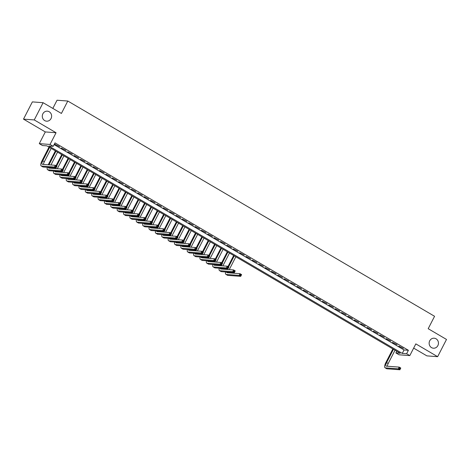 <?xml version="1.0" encoding="UTF-8"?>
<svg xmlns="http://www.w3.org/2000/svg" width="470" height="470" viewBox="0 0 470 470"><rect width="100%" height="100%" fill="white"/><g stroke="black" fill="none" stroke-linecap="round" stroke-linejoin="round"><path stroke-width="0.7" d="M51.03 118.569A5.023 4.659 -85.7 0 1 46.583 121.184A5.023 4.659 -85.7 0 1 42.882 113.781A5.023 4.659 -85.7 0 1 47.329 111.167A5.023 4.659 -85.7 0 1 51.03 118.569M437.87 345.597A5.023 4.659 -85.7 0 1 433.422 348.211A5.023 4.659 -85.7 0 1 429.715 340.815A5.023 4.659 -85.7 0 1 434.168 338.2A5.023 4.659 -85.7 0 1 437.87 345.597M42.47 145.518L39.286 143.65L50.037 144.454L53.222 146.323L48.862 146L402.267 353.405L406.626 353.734L409.811 355.602L399.059 354.797L395.875 352.929L400.234 353.258L46.83 145.847L42.47 145.518M45.308 131.935L56.059 132.734L34.251 119.932L43.105 102.701L32.359 101.896L23.5 119.133L45.308 131.935L39.286 143.65M52.84 108.411L57.04 100.233L67.792 101.032L434.568 316.292L428.194 328.7L446.5 339.446L437.64 356.683L415.832 343.881L409.811 355.602M413.659 348.111L426.895 355.878L437.64 356.683M396.756 351.213L395.875 352.929M34.251 119.932L23.5 119.133M59.573 146.64L55.025 144.349L59.573 146.64M65.941 150.377L61.394 148.085L65.941 150.377M72.304 154.119L67.756 151.822L72.304 154.119M78.672 157.855L74.125 155.558L78.672 157.855M85.041 161.592L80.493 159.295L85.041 161.592M91.409 165.328L86.862 163.031L91.409 165.328M97.778 169.065L93.23 166.768L97.778 169.065M104.146 172.801L99.599 170.504L104.146 172.801M110.515 176.538L105.967 174.241L110.515 176.538M116.877 180.274L112.33 177.977L116.877 180.274M123.246 184.011L118.698 181.72L123.246 184.011M129.614 187.753L125.067 185.456L129.614 187.753M135.983 191.49L131.435 189.193L135.983 191.49M142.351 195.226L137.804 192.929L142.351 195.226M148.72 198.963L144.173 196.666L148.72 198.963M155.088 202.699L150.541 200.402L155.088 202.699M161.451 206.436L156.91 204.139L161.451 206.436M167.819 210.172L163.272 207.875L167.819 210.172M174.188 213.909L169.641 211.612L174.188 213.909M180.556 217.645L176.009 215.348L180.556 217.645M186.925 221.382L182.378 219.091L186.925 221.382M193.293 225.124L188.746 222.827L193.293 225.124M199.662 228.861L195.115 226.564L199.662 228.861M206.025 232.597L201.483 230.3L206.025 232.597M212.393 236.334L207.846 234.037L212.393 236.334M218.762 240.07L214.214 237.773L218.762 240.07M225.13 243.807L220.583 241.51L225.13 243.807M231.499 247.543L226.951 245.246L231.499 247.543M237.867 251.28L233.32 248.983L237.867 251.28M244.236 255.016L239.688 252.725L244.236 255.016M250.604 258.759L246.057 256.461L250.604 258.759M256.967 262.495L252.419 260.198L256.967 262.495M263.335 266.232L258.788 263.934L263.335 266.232M269.704 269.968L265.156 267.671L269.704 269.968M276.072 273.704L271.525 271.407L276.072 273.704M282.441 277.441L277.893 275.144L282.441 277.441M288.809 281.178L284.262 278.88L288.809 281.178M295.178 284.914L290.63 282.617L295.178 284.914M301.54 288.651L296.993 286.353L301.54 288.651M307.909 292.387L303.362 290.096L307.909 292.387M314.277 296.129L309.73 293.832L314.277 296.129M320.646 299.866L316.099 297.569L320.646 299.866M327.014 303.602L322.467 301.305L327.014 303.602M333.383 307.339L328.836 305.042L333.383 307.339M339.751 311.075L335.204 308.778L339.751 311.075M346.114 314.812L341.572 312.515L346.114 314.812M352.482 318.548L347.935 316.251L352.482 318.548M358.851 322.285L354.304 319.988L358.851 322.285M365.219 326.021L360.672 323.73L365.219 326.021M371.588 329.764L367.041 327.467L371.588 329.764M377.956 333.5L373.409 331.203L377.956 333.5M384.325 337.237L379.778 334.94L384.325 337.237M390.688 340.973L386.146 338.676L390.688 340.973M397.056 344.71L392.509 342.413L397.056 344.71M54.109 144.59L404.041 349.962L408.395 350.285L54.99 142.874L53.222 146.323M403.424 348.446L398.877 346.149L403.424 348.446M56.059 132.734L50.037 144.454M408.395 350.285L406.626 353.734M43.105 102.701L61.411 113.446L67.792 101.032M404.041 349.962L402.267 353.405M393.449 349.269L386.599 362.593A3.925 1.328 -59.6 0 0 386.07 366.083A3.925 1.328 -59.6 0 0 386.281 366.148L399.195 367.111L400.787 368.045L399.899 369.767L398.307 368.832L385.394 367.869A5.881 1.986 120.4 0 1 385.077 367.775A5.881 1.986 120.4 0 1 385.876 362.535L392.867 348.934M395.035 350.203L388.191 363.527A3.925 1.328 -59.6 0 0 387.356 366.224M400.07 368.997L400.422 368.31L399.782 367.934L399.43 368.627L400.07 368.997L399.899 369.767L386.986 368.803A5.881 1.986 120.4 0 1 386.669 368.709L385.077 367.775M399.43 368.627L398.307 368.832L399.195 367.111L399.782 367.934M400.422 368.31L400.787 368.045M226.528 269.416A5.881 1.986 120.4 0 1 226.681 269.11L226.851 268.781M227.962 266.613L233.672 255.504M235.846 256.779L229.248 269.615M234.254 255.845L228.543 266.954M227.574 268.834L227.41 269.163A3.925 1.328 -59.6 0 0 227.257 269.469M228.238 272.148A3.925 1.328 -59.6 0 0 228.162 272.8M226.575 272.024A3.925 1.328 -59.6 0 0 226.875 272.653A3.925 1.328 -59.6 0 0 227.092 272.718L240.006 273.681L241.598 274.615L240.711 276.342L227.797 275.379A5.881 1.986 120.4 0 1 227.474 275.279L225.882 274.345A5.881 1.986 120.4 0 1 225.588 271.948M240.875 275.573L241.228 274.88L240.593 274.509L240.241 275.197L240.875 275.573L240.711 276.342L239.118 275.408L226.205 274.445A5.881 1.986 120.4 0 1 225.882 274.345M240.241 275.197L239.118 275.408L240.006 273.681L240.593 274.509M241.228 274.88L241.598 274.615M220.16 265.679A5.881 1.986 120.4 0 1 220.312 265.374L220.483 265.045M221.593 262.877L227.31 251.767M229.478 253.042L222.88 265.879M227.885 252.108L222.175 263.218M221.211 265.098L221.041 265.427A3.925 1.328 -59.6 0 0 220.888 265.732M221.869 268.411A3.925 1.328 -59.6 0 0 221.793 269.063M220.207 268.288A3.925 1.328 -59.6 0 0 220.506 268.916A3.925 1.328 -59.6 0 0 220.724 268.981L233.637 269.945L235.229 270.879L234.342 272.6L221.429 271.642A5.881 1.986 120.4 0 1 221.106 271.543L219.513 270.608A5.881 1.986 120.4 0 1 219.22 268.211M234.507 271.836L234.859 271.143L234.225 270.773L233.872 271.46L234.507 271.836L234.342 272.6L232.75 271.666L219.837 270.708A5.881 1.986 120.4 0 1 219.513 270.608M233.872 271.46L232.75 271.666L233.637 269.945L234.225 270.773M234.859 271.143L235.229 270.879M213.791 261.943A5.881 1.986 120.4 0 1 213.944 261.637L214.114 261.308M215.231 259.14L220.941 248.031M223.109 249.306L216.511 262.142M221.517 248.371L215.806 259.481M214.843 261.361L214.672 261.69A3.925 1.328 -59.6 0 0 214.52 261.996M215.501 264.675A3.925 1.328 -59.6 0 0 215.425 265.327M213.838 264.551A3.925 1.328 -59.6 0 0 214.138 265.18A3.925 1.328 -59.6 0 0 214.355 265.245L227.268 266.208L228.861 267.142L227.974 268.863L215.06 267.9A5.881 1.986 120.4 0 1 214.737 267.806L213.145 266.872A5.881 1.986 120.4 0 1 212.851 264.475M228.138 268.094L228.496 267.407L227.856 267.031L227.504 267.724L228.138 268.094L227.974 268.863L226.381 267.929L213.468 266.966A5.881 1.986 120.4 0 1 213.145 266.872M227.504 267.724L226.381 267.929L227.268 266.208L227.856 267.031M228.496 267.407L228.861 267.142M207.429 258.206A5.881 1.986 120.4 0 1 207.581 257.901L207.746 257.572M208.862 255.404L214.573 244.294M216.741 245.569L210.143 258.406M215.148 244.635L209.438 255.745M208.474 257.625L208.304 257.954A3.925 1.328 -59.6 0 0 208.151 258.259M209.132 260.938A3.925 1.328 -59.6 0 0 209.056 261.59M207.476 260.815A3.925 1.328 -59.6 0 0 207.775 261.443A3.925 1.328 -59.6 0 0 207.987 261.508L220.9 262.471L222.492 263.406L221.605 265.127L208.692 264.163A5.881 1.986 120.4 0 1 208.375 264.07L206.782 263.135A5.881 1.986 120.4 0 1 206.483 260.738M221.77 264.357L222.128 263.67L221.488 263.294L221.135 263.987L221.77 264.357L221.605 265.127L220.013 264.193L207.1 263.229A5.881 1.986 120.4 0 1 206.782 263.135M221.135 263.987L220.013 264.193L220.9 262.471L221.488 263.294M222.128 263.67L222.492 263.406M201.06 254.464A5.881 1.986 120.4 0 1 201.213 254.158L201.377 253.835M202.494 251.667L208.204 240.558M210.378 241.827L203.774 254.67M208.786 240.893L203.069 252.008M202.106 253.888L201.936 254.217A3.925 1.328 -59.6 0 0 201.789 254.523M202.764 257.202A3.925 1.328 -59.6 0 0 202.693 257.848M201.107 257.072A3.925 1.328 -59.6 0 0 201.407 257.707A3.925 1.328 -59.6 0 0 201.618 257.772L214.532 258.735L216.124 259.669L215.237 261.391L202.323 260.427A5.881 1.986 120.4 0 1 202.006 260.333L200.414 259.399A5.881 1.986 120.4 0 1 200.114 257.002M215.407 260.621L215.759 259.933L215.125 259.558L214.767 260.251L215.407 260.621L215.237 261.391L213.644 260.456L200.731 259.493A5.881 1.986 120.4 0 1 200.414 259.399M214.767 260.251L213.644 260.456L214.532 258.735L215.125 259.558M215.759 259.933L216.124 259.669M194.692 250.727A5.881 1.986 120.4 0 1 194.844 250.422L195.015 250.099M196.125 247.931L201.836 236.815M204.009 238.09L197.406 250.933M202.417 237.156L196.707 248.272M195.737 250.152L195.567 250.481A3.925 1.328 -59.6 0 0 195.42 250.786M196.395 253.459A3.925 1.328 -59.6 0 0 196.325 254.111M194.739 253.336A3.925 1.328 -59.6 0 0 195.038 253.97A3.925 1.328 -59.6 0 0 195.25 254.035L208.163 254.999L209.755 255.933L208.868 257.654L195.955 256.691A5.881 1.986 120.4 0 1 195.638 256.596L194.045 255.662A5.881 1.986 120.4 0 1 193.746 253.265M209.038 256.884L209.391 256.197L208.756 255.821L208.398 256.514L209.038 256.884L208.868 257.654L207.282 256.72L194.363 255.756A5.881 1.986 120.4 0 1 194.045 255.662M208.398 256.514L207.282 256.72L208.163 254.999L208.756 255.821M209.391 256.197L209.755 255.933M188.323 246.991A5.881 1.986 120.4 0 1 188.476 246.685L188.646 246.356M189.757 244.194L195.467 233.079M197.641 234.354L191.043 247.197M196.049 233.42L190.338 244.535M189.369 246.415L189.204 246.738A3.925 1.328 -59.6 0 0 189.052 247.044M190.027 249.723A3.925 1.328 -59.6 0 0 189.956 250.375M188.37 249.599A3.925 1.328 -59.6 0 0 188.67 250.234A3.925 1.328 -59.6 0 0 188.881 250.299L201.795 251.262L203.387 252.196L202.505 253.917L189.592 252.954A5.881 1.986 120.4 0 1 189.269 252.86L187.677 251.926A5.881 1.986 120.4 0 1 187.383 249.529M202.67 253.148L203.022 252.461L202.388 252.084L202.03 252.772L202.67 253.148L202.505 253.917L200.913 252.983L188 252.02A5.881 1.986 120.4 0 1 187.677 251.926M202.03 252.772L200.913 252.983L201.795 251.262L202.388 252.084M203.022 252.461L203.387 252.196M181.955 243.254A5.881 1.986 120.4 0 1 182.107 242.949L182.278 242.62M183.388 240.458L189.099 229.342M191.272 230.617L184.675 243.46M189.68 229.683L183.97 240.799M183 242.679L182.836 243.002A3.925 1.328 -59.6 0 0 182.683 243.307M183.664 245.986A3.925 1.328 -59.6 0 0 183.588 246.638M182.002 245.863A3.925 1.328 -59.6 0 0 182.301 246.497A3.925 1.328 -59.6 0 0 182.513 246.562L195.432 247.52L197.024 248.454L196.137 250.181L183.224 249.218A5.881 1.986 120.4 0 1 182.9 249.124L181.308 248.184A5.881 1.986 120.4 0 1 181.015 245.792M196.301 249.411L196.654 248.724L196.019 248.348L195.667 249.035L196.301 249.411L196.137 250.181L194.545 249.247L181.632 248.283A5.881 1.986 120.4 0 1 181.308 248.184M195.667 249.035L194.545 249.247L195.432 247.52L196.019 248.348M196.654 248.724L197.024 248.454M175.586 239.518A5.881 1.986 120.4 0 1 175.739 239.212L175.909 238.883M177.02 236.721L182.73 225.606M184.904 226.881L178.306 239.724M183.312 225.947L177.601 237.056M176.638 238.936L176.467 239.265A3.925 1.328 -59.6 0 0 176.315 239.571M177.296 242.25A3.925 1.328 -59.6 0 0 177.219 242.902M175.633 242.126A3.925 1.328 -59.6 0 0 175.933 242.755A3.925 1.328 -59.6 0 0 176.15 242.82L189.063 243.783L190.655 244.717L189.768 246.445L176.855 245.481A5.881 1.986 120.4 0 1 176.532 245.381L174.94 244.447A5.881 1.986 120.4 0 1 174.646 242.05M189.933 245.675L190.285 244.982L189.651 244.612L189.298 245.299L189.933 245.675L189.768 246.445L188.176 245.51L175.263 244.547A5.881 1.986 120.4 0 1 174.94 244.447M189.298 245.299L188.176 245.51L189.063 243.783L189.651 244.612M190.285 244.982L190.655 244.717M169.218 235.781A5.881 1.986 120.4 0 1 169.37 235.476L169.541 235.147M170.657 232.985L176.368 221.869M178.535 223.144L171.938 235.981M176.943 222.21L171.233 233.32M170.269 235.2L170.099 235.529A3.925 1.328 -59.6 0 0 169.946 235.834M170.927 238.513A3.925 1.328 -59.6 0 0 170.851 239.165M169.265 238.39A3.925 1.328 -59.6 0 0 169.564 239.018A3.925 1.328 -59.6 0 0 169.782 239.083L182.695 240.047L184.287 240.981L183.4 242.708L170.487 241.745A5.881 1.986 120.4 0 1 170.163 241.645L168.571 240.711A5.881 1.986 120.4 0 1 168.278 238.314M183.564 241.938L183.923 241.245L183.282 240.875L182.93 241.562L183.564 241.938L183.4 242.708L181.808 241.774L168.895 240.81A5.881 1.986 120.4 0 1 168.571 240.711M182.93 241.562L181.808 241.774L182.695 240.047L183.282 240.875M183.923 241.245L184.287 240.981M162.849 232.045A5.881 1.986 120.4 0 1 163.008 231.739L163.172 231.41M164.288 229.243L169.999 218.133M172.167 219.408L165.569 232.245M170.575 218.474L164.864 229.583M163.901 231.463L163.73 231.792A3.925 1.328 -59.6 0 0 163.578 232.098M164.559 234.777A3.925 1.328 -59.6 0 0 164.482 235.429M162.896 234.653A3.925 1.328 -59.6 0 0 163.202 235.282A3.925 1.328 -59.6 0 0 163.413 235.347L176.326 236.31L177.918 237.244L177.031 238.971L164.118 238.008A5.881 1.986 120.4 0 1 163.795 237.908L162.209 236.974A5.881 1.986 120.4 0 1 161.909 234.577M177.196 238.202L177.554 237.509L176.914 237.138L176.561 237.826L177.196 238.202L177.031 238.971L175.439 238.032L162.526 237.074A5.881 1.986 120.4 0 1 162.209 236.974M176.561 237.826L175.439 238.032L176.326 236.31L176.914 237.138M177.554 237.509L177.918 237.244M156.487 228.308A5.881 1.986 120.4 0 1 156.639 228.003L156.804 227.674M157.92 225.506L163.63 214.396M165.798 215.671L159.201 228.508M164.212 214.737L158.496 225.847M157.532 227.727L157.362 228.056A3.925 1.328 -59.6 0 0 157.215 228.361M158.19 231.04A3.925 1.328 -59.6 0 0 158.12 231.692M156.534 230.917A3.925 1.328 -59.6 0 0 156.833 231.546A3.925 1.328 -59.6 0 0 157.045 231.61L169.958 232.574L171.55 233.508L170.663 235.229L157.75 234.266A5.881 1.986 120.4 0 1 157.432 234.172L155.84 233.238A5.881 1.986 120.4 0 1 155.541 230.841M170.833 234.459L171.186 233.772L170.545 233.402L170.193 234.089L170.833 234.459L170.663 235.229L169.071 234.295L156.157 233.332A5.881 1.986 120.4 0 1 155.84 233.238M170.193 234.089L169.071 234.295L169.958 232.574L170.545 233.402M171.186 233.772L171.55 233.508M150.118 224.572A5.881 1.986 120.4 0 1 150.271 224.266L150.435 223.937M151.552 221.77L157.262 210.66M159.436 211.935L152.832 224.772M157.844 211.001L152.133 222.11M151.164 223.99L150.993 224.319A3.925 1.328 -59.6 0 0 150.846 224.625M151.822 227.304A3.925 1.328 -59.6 0 0 151.751 227.956M150.165 227.18A3.925 1.328 -59.6 0 0 150.465 227.809A3.925 1.328 -59.6 0 0 150.676 227.874L163.589 228.837L165.182 229.771L164.294 231.493L151.381 230.529A5.881 1.986 120.4 0 1 151.064 230.435L149.472 229.501A5.881 1.986 120.4 0 1 149.172 227.104M164.465 230.723L164.817 230.036L164.183 229.66L163.824 230.353L164.465 230.723L164.294 231.493L162.708 230.559L149.789 229.595A5.881 1.986 120.4 0 1 149.472 229.501M163.824 230.353L162.708 230.559L163.589 228.837L164.183 229.66M164.817 230.036L165.182 229.771M143.75 220.835A5.881 1.986 120.4 0 1 143.902 220.53L144.073 220.201M145.183 218.033L150.893 206.923M153.067 208.198L146.47 221.035M151.475 207.264L145.765 218.374M144.795 220.254L144.631 220.583A3.925 1.328 -59.6 0 0 144.478 220.888M145.453 223.567A3.925 1.328 -59.6 0 0 145.383 224.219M143.797 223.444A3.925 1.328 -59.6 0 0 144.096 224.072A3.925 1.328 -59.6 0 0 144.308 224.137L157.221 225.101L158.813 226.035L157.932 227.756L145.019 226.793A5.881 1.986 120.4 0 1 144.695 226.699L143.103 225.764A5.881 1.986 120.4 0 1 142.81 223.368M158.096 226.987L158.449 226.299L157.814 225.923L157.456 226.616L158.096 226.987L157.932 227.756L156.34 226.822L143.426 225.859A5.881 1.986 120.4 0 1 143.103 225.764M157.456 226.616L156.34 226.822L157.221 225.101L157.814 225.923M158.449 226.299L158.813 226.035M137.381 217.093A5.881 1.986 120.4 0 1 137.534 216.787L137.704 216.464M138.815 214.297L144.525 203.187M146.699 204.456L140.101 217.299M145.107 203.522L139.396 214.637M138.427 216.517L138.262 216.846A3.925 1.328 -59.6 0 0 138.11 217.152M139.091 219.825A3.925 1.328 -59.6 0 0 139.014 220.477M137.428 219.702A3.925 1.328 -59.6 0 0 137.728 220.336A3.925 1.328 -59.6 0 0 137.939 220.401L150.858 221.364L152.45 222.298L151.563 224.02L138.65 223.056A5.881 1.986 120.4 0 1 138.327 222.962L136.735 222.028A5.881 1.986 120.4 0 1 136.441 219.631M151.728 223.25L152.08 222.563L151.446 222.187L151.093 222.88L151.728 223.25L151.563 224.02L149.971 223.086L137.058 222.122A5.881 1.986 120.4 0 1 136.735 222.028M151.093 222.88L149.971 223.086L150.858 221.364L151.446 222.187M152.08 222.563L152.45 222.298M131.013 213.357A5.881 1.986 120.4 0 1 131.165 213.051L131.336 212.728M132.446 210.56L138.156 199.445M140.33 200.719L133.733 213.562M138.738 199.785L133.028 210.901M132.064 212.781L131.894 213.11A3.925 1.328 -59.6 0 0 131.741 213.415M132.722 216.088A3.925 1.328 -59.6 0 0 132.646 216.741M131.06 215.965A3.925 1.328 -59.6 0 0 131.359 216.6A3.925 1.328 -59.6 0 0 131.577 216.664L144.49 217.628L146.082 218.562L145.195 220.283L132.281 219.32A5.881 1.986 120.4 0 1 131.958 219.226L130.366 218.292A5.881 1.986 120.4 0 1 130.073 215.895M145.359 219.513L145.712 218.826L145.077 218.45L144.725 219.138L145.359 219.513L145.195 220.283L143.603 219.349L130.689 218.386A5.881 1.986 120.4 0 1 130.366 218.292M144.725 219.138L143.603 219.349L144.49 217.628L145.077 218.45M145.712 218.826L146.082 218.562M124.644 209.62A5.881 1.986 120.4 0 1 124.797 209.314L124.967 208.986M126.078 206.824L131.794 195.708M133.962 196.983L127.364 209.826M132.37 196.049L126.659 207.164M125.696 209.044L125.525 209.367A3.925 1.328 -59.6 0 0 125.373 209.673M126.354 212.352A3.925 1.328 -59.6 0 0 126.277 213.004M124.691 212.229A3.925 1.328 -59.6 0 0 124.991 212.863A3.925 1.328 -59.6 0 0 125.208 212.928L138.121 213.891L139.713 214.825L138.826 216.547L125.913 215.583A5.881 1.986 120.4 0 1 125.59 215.489L123.998 214.555A5.881 1.986 120.4 0 1 123.704 212.158M138.991 215.777L139.349 215.09L138.709 214.714L138.356 215.401L138.991 215.777L138.826 216.547L137.234 215.613L124.321 214.649A5.881 1.986 120.4 0 1 123.998 214.555M138.356 215.401L137.234 215.613L138.121 213.891L138.709 214.714M139.349 215.09L139.713 214.825M118.275 205.883A5.881 1.986 120.4 0 1 118.434 205.578L118.599 205.249M119.715 203.087L125.425 191.971M127.593 193.246L120.996 206.089M126.001 192.312L120.291 203.428M119.327 205.308L119.157 205.631A3.925 1.328 -59.6 0 0 119.004 205.936M119.985 208.615A3.925 1.328 -59.6 0 0 119.909 209.268M118.323 208.492A3.925 1.328 -59.6 0 0 118.622 209.126A3.925 1.328 -59.6 0 0 118.84 209.185L131.753 210.149L133.345 211.083L132.458 212.81L119.544 211.847A5.881 1.986 120.4 0 1 119.221 211.747L117.635 210.813A5.881 1.986 120.4 0 1 117.336 208.422M132.622 212.041L132.981 211.353L132.34 210.977L131.988 211.665L132.622 212.041L132.458 212.81L130.866 211.876L117.952 210.912A5.881 1.986 120.4 0 1 117.635 210.813M131.988 211.665L130.866 211.876L131.753 210.149L132.34 210.977M132.981 211.353L133.345 211.083M111.913 202.147A5.881 1.986 120.4 0 1 112.066 201.841L112.23 201.513M113.346 199.351L119.057 188.235M121.225 189.51L114.627 202.347M119.633 188.576L113.922 199.685M112.959 201.565L112.788 201.894A3.925 1.328 -59.6 0 0 112.641 202.2M113.617 204.879A3.925 1.328 -59.6 0 0 113.546 205.531M111.96 204.755A3.925 1.328 -59.6 0 0 112.26 205.384A3.925 1.328 -59.6 0 0 112.471 205.449L125.384 206.412L126.976 207.346L126.089 209.074L113.176 208.11A5.881 1.986 120.4 0 1 112.859 208.01L111.267 207.076A5.881 1.986 120.4 0 1 110.967 204.679M126.26 208.304L126.612 207.611L125.972 207.241L125.619 207.928L126.26 208.304L126.089 209.074L124.497 208.139L111.584 207.176A5.881 1.986 120.4 0 1 111.267 207.076M125.619 207.928L124.497 208.139L125.384 206.412L125.972 207.241M126.612 207.611L126.976 207.346M105.544 198.411A5.881 1.986 120.4 0 1 105.697 198.105L105.862 197.776M106.978 195.608L112.688 184.499M114.862 185.773L108.259 198.61M113.27 184.839L107.56 195.949M106.59 197.829L106.42 198.158A3.925 1.328 -59.6 0 0 106.273 198.463M107.248 201.142A3.925 1.328 -59.6 0 0 107.178 201.795M105.591 201.019A3.925 1.328 -59.6 0 0 105.891 201.648A3.925 1.328 -59.6 0 0 106.103 201.712L119.016 202.676L120.608 203.61L119.721 205.337L106.808 204.374A5.881 1.986 120.4 0 1 106.49 204.274L104.898 203.34A5.881 1.986 120.4 0 1 104.599 200.943M119.891 204.567L120.244 203.874L119.609 203.504L119.251 204.192L119.891 204.567L119.721 205.337L118.129 204.403L105.215 203.439A5.881 1.986 120.4 0 1 104.898 203.34M119.251 204.192L118.129 204.403L119.016 202.676L119.609 203.504M120.244 203.874L120.608 203.61M99.176 194.674A5.881 1.986 120.4 0 1 99.329 194.368L99.499 194.04M100.609 191.872L106.32 180.762M108.494 182.037L101.896 194.874M106.902 181.103L101.191 192.212M100.222 194.092L100.057 194.421A3.925 1.328 -59.6 0 0 99.904 194.727M100.88 197.406A3.925 1.328 -59.6 0 0 100.809 198.058M99.223 197.283A3.925 1.328 -59.6 0 0 99.523 197.911A3.925 1.328 -59.6 0 0 99.734 197.976L112.647 198.939L114.239 199.873L113.358 201.595L100.439 200.637A5.881 1.986 120.4 0 1 100.122 200.537L98.53 199.603A5.881 1.986 120.4 0 1 98.236 197.206M113.523 200.831L113.875 200.138L113.241 199.768L112.882 200.455L113.523 200.831L113.358 201.595L111.766 200.661L98.853 199.703A5.881 1.986 120.4 0 1 98.53 199.603M112.882 200.455L111.766 200.661L112.647 198.939L113.241 199.768M113.875 200.138L114.239 199.873M92.807 190.938A5.881 1.986 120.4 0 1 92.96 190.632L93.131 190.303M94.241 188.135L99.951 177.025M102.125 178.3L95.528 191.137M100.533 177.366L94.823 188.476M93.853 190.356L93.689 190.685A3.925 1.328 -59.6 0 0 93.536 190.99M94.517 193.669A3.925 1.328 -59.6 0 0 94.441 194.322M92.854 193.546A3.925 1.328 -59.6 0 0 93.154 194.175A3.925 1.328 -59.6 0 0 93.365 194.239L106.285 195.203L107.871 196.137L106.99 197.858L94.076 196.895A5.881 1.986 120.4 0 1 93.753 196.801L92.161 195.867A5.881 1.986 120.4 0 1 91.867 193.47M107.154 197.089L107.507 196.401L106.872 196.025L106.52 196.719L107.154 197.089L106.99 197.858L105.398 196.924L92.484 195.961A5.881 1.986 120.4 0 1 92.161 195.867M106.52 196.719L105.398 196.924L106.285 195.203L106.872 196.025M107.507 196.401L107.871 196.137M86.439 187.201A5.881 1.986 120.4 0 1 86.592 186.895L86.762 186.567M87.872 184.399L93.583 173.289M95.757 174.564L89.159 187.401M94.165 173.63L88.454 184.739M87.485 186.619L87.32 186.948A3.925 1.328 -59.6 0 0 87.167 187.254M88.148 189.933A3.925 1.328 -59.6 0 0 88.072 190.585M86.486 189.809A3.925 1.328 -59.6 0 0 86.785 190.438A3.925 1.328 -59.6 0 0 87.003 190.503L99.916 191.466L101.508 192.4L100.621 194.122L87.708 193.158A5.881 1.986 120.4 0 1 87.385 193.064L85.793 192.13A5.881 1.986 120.4 0 1 85.499 189.733M100.786 193.352L101.138 192.665L100.504 192.289L100.151 192.982L100.786 193.352L100.621 194.122L99.029 193.188L86.116 192.224A5.881 1.986 120.4 0 1 85.793 192.13M100.151 192.982L99.029 193.188L99.916 191.466L100.504 192.289M101.138 192.665L101.508 192.4M80.07 183.459A5.881 1.986 120.4 0 1 80.223 183.153L80.394 182.83M81.504 180.662L87.22 169.553M89.388 170.822L82.79 183.664M87.796 169.887L82.085 181.003M81.122 182.883L80.952 183.212A3.925 1.328 -59.6 0 0 80.799 183.517M81.78 186.196A3.925 1.328 -59.6 0 0 81.704 186.843M80.117 186.067A3.925 1.328 -59.6 0 0 80.417 186.702A3.925 1.328 -59.6 0 0 80.634 186.766L93.548 187.73L95.14 188.664L94.253 190.385L81.339 189.422A5.881 1.986 120.4 0 1 81.016 189.328L79.424 188.394A5.881 1.986 120.4 0 1 79.13 185.997M94.417 189.616L94.775 188.928L94.135 188.552L93.783 189.246L94.417 189.616L94.253 190.385L92.66 189.451L79.747 188.488A5.881 1.986 120.4 0 1 79.424 188.394M93.783 189.246L92.66 189.451L93.548 187.73L94.135 188.552M94.775 188.928L95.14 188.664M73.702 179.722A5.881 1.986 120.4 0 1 73.855 179.417L74.025 179.094M75.141 176.926L80.852 165.81M83.02 167.085L76.422 179.928M81.427 166.151L75.717 177.266M74.754 179.146L74.583 179.475A3.925 1.328 -59.6 0 0 74.43 179.781M75.412 182.454A3.925 1.328 -59.6 0 0 75.335 183.106M73.749 182.331A3.925 1.328 -59.6 0 0 74.049 182.965A3.925 1.328 -59.6 0 0 74.266 183.03L87.179 183.993L88.771 184.927L87.884 186.649L74.971 185.685A5.881 1.986 120.4 0 1 74.648 185.591L73.056 184.657A5.881 1.986 120.4 0 1 72.762 182.26M88.049 185.879L88.407 185.192L87.767 184.816L87.414 185.509L88.049 185.879L87.884 186.649L86.292 185.715L73.379 184.751A5.881 1.986 120.4 0 1 73.056 184.657M87.414 185.509L86.292 185.715L87.179 183.993L87.767 184.816M88.407 185.192L88.771 184.927M67.339 175.986A5.881 1.986 120.4 0 1 67.492 175.68L67.656 175.351M68.773 173.189L74.483 162.074M76.651 163.349L70.053 176.191M75.059 162.414L69.349 173.53M68.385 175.41L68.215 175.733A3.925 1.328 -59.6 0 0 68.068 176.038M69.043 178.718A3.925 1.328 -59.6 0 0 68.973 179.37M67.386 178.594A3.925 1.328 -59.6 0 0 67.686 179.229A3.925 1.328 -59.6 0 0 67.897 179.293L80.811 180.257L82.403 181.191L81.516 182.912L68.602 181.949A5.881 1.986 120.4 0 1 68.285 181.855L66.693 180.921A5.881 1.986 120.4 0 1 66.393 178.524M81.68 182.143L82.038 181.455L81.398 181.079L81.046 181.767L81.68 182.143L81.516 182.912L79.924 181.978L67.01 181.015A5.881 1.986 120.4 0 1 66.693 180.921M81.046 181.767L79.924 181.978L80.811 180.257L81.398 181.079M82.038 181.455L82.403 181.191M60.971 172.249A5.881 1.986 120.4 0 1 61.124 171.944L61.288 171.615M62.404 169.453L68.115 158.337M70.288 159.612L63.685 172.455M68.696 158.678L62.986 169.793M62.017 171.673L61.846 171.996A3.925 1.328 -59.6 0 0 61.699 172.302M62.675 174.981A3.925 1.328 -59.6 0 0 62.604 175.633M61.018 174.858A3.925 1.328 -59.6 0 0 61.317 175.492A3.925 1.328 -59.6 0 0 61.529 175.557L74.442 176.514L76.034 177.449L75.147 179.176L62.234 178.212A5.881 1.986 120.4 0 1 61.917 178.118L60.325 177.184A5.881 1.986 120.4 0 1 60.025 174.787M75.317 178.406L75.67 177.719L75.035 177.343L74.677 178.03L75.317 178.406L75.147 179.176L73.555 178.242L60.642 177.278A5.881 1.986 120.4 0 1 60.325 177.184M74.677 178.03L73.555 178.242L74.442 176.514L75.035 177.343M75.67 177.719L76.034 177.449M54.602 168.513A5.881 1.986 120.4 0 1 54.755 168.207L54.925 167.878M56.036 165.716L61.746 154.601M63.92 155.875L57.322 168.718M62.328 154.941L56.617 166.057M55.648 167.931L55.483 168.26A3.925 1.328 -59.6 0 0 55.331 168.566M56.306 171.245A3.925 1.328 -59.6 0 0 56.236 171.897M54.649 171.121A3.925 1.328 -59.6 0 0 54.949 171.756A3.925 1.328 -59.6 0 0 55.16 171.814L68.074 172.778L69.666 173.712L68.785 175.439L55.865 174.476A5.881 1.986 120.4 0 1 55.548 174.376L53.956 173.442A5.881 1.986 120.4 0 1 53.656 171.051M68.949 174.67L69.302 173.976L68.667 173.606L68.309 174.294L68.949 174.67L68.785 175.439L67.192 174.505L54.273 173.542A5.881 1.986 120.4 0 1 53.956 173.442M68.309 174.294L67.192 174.505L68.074 172.778L68.667 173.606M69.302 173.976L69.666 173.712M48.234 164.776A5.881 1.986 120.4 0 1 48.386 164.471L55.378 150.864M57.551 152.139L50.954 164.976M55.959 151.205L49.115 164.524A3.925 1.328 -59.6 0 0 48.962 164.829M49.943 167.508A3.925 1.328 -59.6 0 0 49.867 168.16M48.281 167.385A3.925 1.328 -59.6 0 0 48.58 168.013A3.925 1.328 -59.6 0 0 48.792 168.078L61.705 169.041L63.297 169.976L62.416 171.703L49.503 170.739A5.881 1.986 120.4 0 1 49.18 170.639L47.587 169.705A5.881 1.986 120.4 0 1 47.294 167.308M62.581 170.933L62.933 170.24L62.299 169.87L61.946 170.557L62.581 170.933L62.416 171.703L60.824 170.769L47.911 169.805A5.881 1.986 120.4 0 1 47.587 169.705M61.946 170.557L60.824 170.769L61.705 169.041L62.299 169.87M62.933 170.24L63.297 169.976M49.591 147.468L42.747 160.787A3.925 1.328 -59.6 0 0 42.212 164.277A3.925 1.328 -59.6 0 0 42.429 164.341L55.343 165.305L56.935 166.239L56.048 167.966L54.455 167.032L41.542 166.069A5.881 1.986 120.4 0 1 41.219 165.969A5.881 1.986 120.4 0 1 42.018 160.734L49.009 147.128M51.183 148.403L44.339 161.721A3.925 1.328 -59.6 0 0 43.499 164.424M56.212 167.197L56.565 166.503L55.93 166.133L55.578 166.821L56.212 167.197L56.048 167.966L43.134 167.003A5.881 1.986 120.4 0 1 42.811 166.903L41.219 165.969M55.578 166.821L54.455 167.032L55.343 165.305L55.93 166.133M56.565 166.503L56.935 166.239M388.191 363.527L386.599 362.593M386.986 368.803L385.394 367.869M228.026 269.527L227.41 269.163M227.797 275.379L226.205 274.445M221.658 265.791L221.041 265.427M221.429 271.642L219.837 270.708M215.289 262.054L214.672 261.69M215.06 267.9L213.468 266.966M208.927 258.318L208.304 257.954M208.692 264.163L207.1 263.229M202.558 254.576L201.936 254.217M202.323 260.427L200.731 259.493M196.19 250.839L195.567 250.481M195.955 256.691L194.363 255.756M189.821 247.103L189.204 246.738M189.592 252.954L188 252.02M183.453 243.366L182.836 243.002M183.224 249.218L181.632 248.283M177.084 239.63L176.467 239.265M176.855 245.481L175.263 244.547M170.716 235.893L170.099 235.529M170.487 241.745L168.895 240.81M164.347 232.157L163.73 231.792M164.118 238.008L162.526 237.074M157.985 228.42L157.362 228.056M157.75 234.266L156.157 233.332M151.616 224.684L150.993 224.319M151.381 230.529L149.789 229.595M145.248 220.947L144.631 220.583M145.019 226.793L143.426 225.859M138.879 217.205L138.262 216.846M138.65 223.056L137.058 222.122M132.511 213.468L131.894 213.11M132.281 219.32L130.689 218.386M126.142 209.732L125.525 209.367M125.913 215.583L124.321 214.649M119.774 205.995L119.157 205.631M119.544 211.847L117.952 210.912M113.411 202.259L112.788 201.894M113.176 208.11L111.584 207.176M107.043 198.522L106.42 198.158M106.808 204.374L105.215 203.439M100.674 194.786L100.057 194.421M100.439 200.637L98.853 199.703M94.306 191.049L93.689 190.685M94.076 196.895L92.484 195.961M87.937 187.313L87.32 186.948M87.708 193.158L86.116 192.224M81.569 183.57L80.952 183.212M81.339 189.422L79.747 188.488M75.2 179.834L74.583 179.475M74.971 185.685L73.379 184.751M68.837 176.097L68.215 175.733M68.602 181.949L67.01 181.015M62.469 172.361L61.846 171.996M62.234 178.212L60.642 177.278M56.1 168.624L55.483 168.26M55.865 174.476L54.273 173.542M49.732 164.888L49.115 164.524M49.503 170.739L47.911 169.805M44.339 161.721L42.747 160.787M43.134 167.003L41.542 166.069"/></g></svg>
